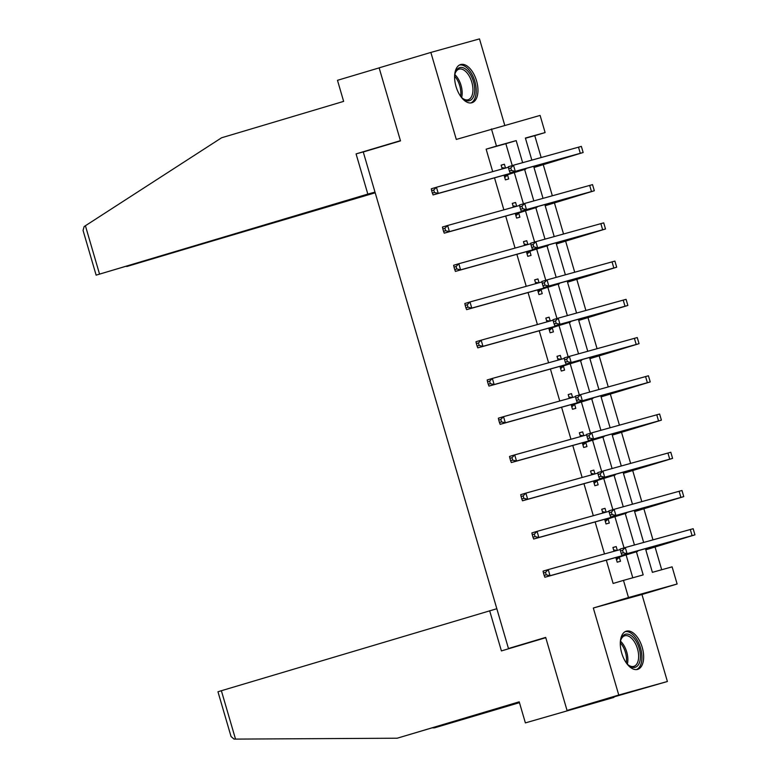 <?xml version="1.0" encoding="UTF-8"?>
<svg xmlns="http://www.w3.org/2000/svg" width="778" height="778" viewBox="0 0 778 778"><rect width="100%" height="100%" fill="white"/><g stroke="black" fill="none" stroke-linecap="round" stroke-linejoin="round"><path stroke-width="1.17" d="M642.229 647.422A19.917 10.639 73.4 0 0 626.28 631.182A19.917 10.639 73.4 0 0 621.719 653.121A19.917 10.639 73.4 0 0 637.668 669.362A19.917 10.639 73.4 0 0 642.229 647.422M476.535 80.795A19.917 10.639 73.4 0 0 460.586 64.564A19.917 10.639 73.4 0 0 456.025 86.504A19.917 10.639 73.4 0 0 471.974 102.735A19.917 10.639 73.4 0 0 476.535 80.795M645.468 548.665L652.392 572.336L672.104 566.851L677.123 584.006L628.488 597.533L623.47 580.378L643.182 574.893L636.433 551.816M641.957 594.499L593.322 608.017L618.763 695.026L567.045 710.44L667.398 681.499L641.957 594.499L677.123 584.006M504.737 125.248L479.491 38.9L430.856 52.427L456.297 139.427L540.097 115.416L545.115 132.571L525.393 138.056L531.841 160.112M541.167 157.526L534.768 135.654L545.115 132.571M661.708 569.749L655.008 546.846M652.966 539.844L643.834 508.618M641.782 501.615L632.65 470.379M630.608 463.377L621.476 432.15M619.424 425.148L610.292 393.921M608.24 386.919L599.109 355.682M597.066 348.68L587.935 317.453M585.883 310.451L576.751 279.224M574.709 272.222L565.577 240.986M563.525 233.983L554.393 202.757M552.341 195.755L543.209 164.518M618.763 695.026L667.398 681.499M567.045 710.44L545.689 637.406L508.462 648.512L363.268 151.982L400.495 140.876L379.139 67.842L430.856 52.427M508.462 648.512L523.468 644.34M534.768 135.654L525.451 138.251M512.255 165.588L505.846 143.697L486.133 149.181L492.698 171.627M494.516 177.851L503.872 209.856M505.69 216.08L515.055 248.085M516.874 254.309L526.229 286.323M528.058 292.547L537.413 324.552M539.232 330.776L548.597 362.791M550.416 369.005L559.771 401.02M561.59 407.244L570.955 439.249M572.773 445.473L582.139 477.488M583.957 483.702L593.313 515.717M595.131 521.941L604.496 553.946M606.315 560.17L613.122 583.461L623.47 580.378M632.786 577.791L626.105 554.938M624.053 547.907L614.921 516.709M612.87 509.678L603.747 478.47M601.686 471.449L592.564 440.241M590.512 433.21L581.39 402.012M579.328 394.981L570.206 363.773M568.154 356.752L559.022 325.544M556.97 318.513L547.848 287.306M545.786 280.284L536.664 249.077M534.612 242.055L525.49 210.848M523.429 203.817L514.307 172.609M505.515 168.058L504.397 164.246L501.11 165.16L502.228 168.972M504.047 175.196L505.408 179.864L508.695 178.95L507.528 174.972M516.689 206.296L515.571 202.475L512.294 203.389L513.402 207.211M515.221 213.435L516.592 218.093L519.879 217.179L518.712 213.201M527.873 244.525L526.755 240.713L523.468 241.627L524.586 245.44M526.405 251.664L527.766 256.332L531.053 255.417L529.896 251.44M539.047 282.754L537.938 278.942L534.651 279.856L535.77 283.669M537.588 289.893L538.95 294.561L542.237 293.646L541.07 289.669M550.231 320.993L549.112 317.171L545.825 318.085L546.944 321.907M548.762 328.131L550.134 332.789L553.411 331.875L552.254 327.898M561.415 359.222L560.296 355.41L557.009 356.324L558.127 360.136M559.946 366.36L561.308 371.028L564.595 370.114L563.428 366.137M572.589 397.451L571.48 393.639L568.193 394.553L569.302 398.365M571.12 404.589L572.491 409.257L575.778 408.343L574.611 404.365M583.772 435.69L582.654 431.868L579.367 432.782L580.485 436.604M582.304 442.828L583.665 447.486L586.952 446.572L585.795 442.594M594.946 473.919L593.838 470.106L590.551 471.021L591.669 474.833M593.488 481.057L594.849 485.725L598.136 484.811L596.969 480.833M606.13 512.148L605.012 508.335L601.725 509.25L602.843 513.062M604.662 519.286L606.033 523.954L609.31 523.04L608.153 519.062M617.314 550.386L616.195 546.564L612.908 547.479L614.027 551.301M615.845 557.525L617.207 562.183L620.494 561.269L619.327 557.291M593.322 608.017L628.488 597.533M486.133 149.181L496.471 146.099L491.453 128.944M533.669 166.336L543.025 198.341M544.843 204.565L554.208 236.58M556.027 242.804L565.382 274.809M567.201 281.033L576.566 313.048M578.385 319.262L587.75 351.277M589.568 357.501L598.924 389.506M600.742 395.73L610.108 427.744M611.926 433.959L621.282 465.973M623.1 472.197L632.465 504.202M634.284 510.426L643.649 542.441M522.641 162.67L516.193 140.614L496.471 146.099M634.44 544.999L625.259 513.587M623.266 506.76L614.075 475.348M612.082 468.531L602.901 437.119M600.898 430.302L591.718 398.89M589.724 392.063L580.534 360.652M578.54 353.834L569.36 322.423M567.366 315.605L558.176 284.194M556.182 277.367L547.002 245.955M544.999 239.138L535.818 207.726M533.825 200.909L524.635 169.497M505.846 143.697L516.193 140.614M501.129 165.218L504.397 164.246M512.303 203.447L515.571 202.475M523.487 241.686L526.755 240.713M534.671 279.915L537.938 278.942M545.845 318.144L549.112 317.171M557.029 356.382L560.296 355.41M568.203 394.611L571.48 393.639M579.386 432.85L582.654 431.868M590.57 471.079L593.838 470.106M601.744 509.308L605.012 508.335M612.928 547.547L616.195 546.564M504.241 175.886L517.788 171.374L433.064 194.938L432.374 193.109L434.435 192.497L433.725 190.046L431.654 190.659L432.374 193.109M431.654 190.659L431.275 188.811L436.448 187.265L438.238 193.391L525.831 169.089L508.092 174.467L504.718 177.51M501.829 167.63L505.155 168.155M433.725 190.046L436.448 187.265L508.413 167.251M434.435 192.497L438.238 193.391L433.064 194.938M504.805 175.381L508.092 174.467M508.695 168.612L509.405 171.063L511.477 170.45L510.757 167.999L508.695 168.612L508.316 166.764L513.48 165.218L515.279 171.345L583.15 152.517L534 167.494M533.922 167.221L577.023 154.316L510.105 172.891L509.405 171.063M510.757 167.999L513.48 165.218L581.361 146.39L583.15 152.517M511.477 170.45L515.279 171.345L510.105 172.891M454.605 76.351A17.233 9.21 -106.6 0 1 455.227 73.006A17.233 9.21 -106.6 0 1 469.893 73.735A17.233 9.21 -106.6 0 1 474.074 95.081A17.233 9.21 -106.6 0 1 462.861 98.602A17.233 9.21 -106.6 0 1 460.518 96.151M462.404 98.203A15.959 8.529 73.4 0 0 468.152 99.749A15.959 8.529 73.4 0 0 468.463 74.814A15.959 8.529 73.4 0 0 459.03 69.154A15.959 8.529 73.4 0 0 455.072 73.599M470.7 102.968A19.79 10.571 73.4 0 0 470.671 72.189A19.79 10.571 73.4 0 0 459.399 65.07M620.299 642.968A17.233 9.21 -106.6 0 1 620.922 639.633A17.233 9.21 -106.6 0 1 635.587 640.362A17.233 9.21 -106.6 0 1 639.769 661.699A17.233 9.21 -106.6 0 1 628.556 665.229A17.233 9.21 -106.6 0 1 626.202 662.778M628.099 664.82A15.959 8.529 73.4 0 0 633.846 666.367A15.959 8.529 73.4 0 0 634.158 641.442A15.959 8.529 73.4 0 0 624.724 635.782A15.959 8.529 73.4 0 0 620.756 640.216M636.394 669.586A19.79 10.571 73.4 0 0 636.365 638.816A19.79 10.571 73.4 0 0 625.094 631.687M400.437 140.662L356.071 153.898L367.829 194.092L96.132 275.14L375.054 192.292M367.829 194.092L374.996 192.098M96.132 275.14L83.052 230.405L84.15 226.554L221.594 137.774L343.643 101.383L337.477 80.309L379.149 67.88M126.707 266.348L375.2 192.798M126.756 266.523L375.103 192.467M356.071 153.898L367.537 150.708M235.52 739.1L234.022 739.081L231.047 736.513L217.966 691.778L221.37 690.718L235.52 739.1L397.179 738.215L519.218 701.824L525.383 722.898L613.91 697.409L525.383 722.898M519.266 701.97L397.179 738.215M519.461 702.66L434.513 727.838L519.422 702.515M432.48 727.848L434.513 727.838M496.821 608.727L221.37 690.718M545.777 637.688L501.411 650.914L489.654 610.72M515.425 214.115L528.972 209.603L444.248 233.167L443.548 231.338L445.619 230.726L444.899 228.275L442.838 228.888L443.548 231.338M442.838 228.888L442.449 227.04L447.622 225.494L449.412 231.62L537.015 207.318L519.266 212.695L515.902 215.739M513.013 205.869L516.339 206.394M444.899 228.275L447.622 225.494L519.597 205.489M445.619 230.726L449.412 231.62L444.248 233.167M515.979 213.61L519.266 212.695M526.609 252.354L540.156 247.842L455.422 271.396L454.731 269.577L456.803 268.955L456.083 266.504L454.012 267.126L454.731 269.577M454.012 267.126L453.632 265.269L458.806 263.732L460.595 269.859L548.189 245.547L530.45 250.934L527.085 253.978M524.197 244.097L527.523 244.623M456.083 266.504L458.806 263.732L530.771 243.718M456.803 268.955L460.595 269.859L455.422 271.396M527.163 251.848L530.45 250.934M519.869 206.841L520.589 209.292L522.66 208.679L521.941 206.228L519.869 206.841L519.49 204.993L524.664 203.457L526.453 209.583L594.334 190.756L545.184 205.732M545.106 205.46L588.207 192.545L521.279 211.12L520.589 209.292M521.941 206.228L524.664 203.457L592.535 184.629L594.334 190.756M522.66 208.679L526.453 209.583L521.279 211.12M531.053 245.08L531.773 247.53L533.834 246.908L533.125 244.457L531.053 245.08L530.674 243.222L535.847 241.686L537.637 247.812L605.508 228.985L556.367 243.961M556.289 243.689L599.381 230.774L532.463 249.349L531.773 247.53M533.125 244.457L535.847 241.686L603.718 222.858L605.508 228.985M533.834 246.908L537.637 247.812L532.463 249.349M537.783 290.583L551.33 286.071L466.606 309.634L465.905 307.806L467.977 307.193L467.257 304.743L465.195 305.355L465.905 307.806M465.195 305.355L464.816 303.508L469.98 301.961L471.779 308.088L559.372 283.785L541.634 289.163L538.259 292.207M535.371 282.326L538.697 282.852M467.257 304.743L469.98 301.961L541.955 281.947M467.977 307.193L471.779 308.088L466.606 309.634M538.347 290.077L541.634 289.163M548.967 328.812L562.513 324.309L477.789 347.863L477.089 346.035L479.16 345.422L478.441 342.972L476.369 343.584L477.089 346.035M476.369 343.584L475.99 341.736L481.164 340.19L482.953 346.327L570.546 322.014L552.808 327.392L549.443 330.436M546.555 320.565L549.881 321.09M478.441 342.972L481.164 340.19L553.129 320.186M479.16 345.422L482.953 346.327L477.789 347.863M549.521 328.306L552.808 327.392M560.15 367.051L573.687 362.538L488.963 386.092L488.273 384.274L490.334 383.651L489.625 381.201L487.553 381.823L488.273 384.274M487.553 381.823L487.174 379.965L492.348 378.429L494.137 384.556L581.73 360.243L563.992 365.631L560.617 368.675M557.729 358.794L561.055 359.319M489.625 381.201L492.348 378.429L564.313 358.415M490.334 383.651L494.137 384.556L488.963 386.092M560.705 366.545L563.992 365.631M542.227 283.309L542.947 285.759L545.018 285.147L544.299 282.696L542.227 283.309L541.848 281.461L547.022 279.915L548.811 286.041L616.691 267.214L567.541 282.19M567.463 281.918L610.565 269.013L543.647 287.588L542.947 285.759M544.299 282.696L547.022 279.915L614.902 261.087L616.691 267.214M545.018 285.147L548.811 286.041L543.647 287.588M553.411 321.538L554.13 323.988L556.192 323.376L555.482 320.925L553.411 321.538L553.032 319.69L558.205 318.153L559.995 324.28L627.865 305.453L578.725 320.429M578.647 320.157L621.739 307.242L554.821 325.817L554.13 323.988M555.482 320.925L558.205 318.153L626.076 299.326L627.865 305.453M556.192 323.376L559.995 324.28L554.821 325.817M564.595 359.776L565.305 362.227L567.376 361.605L566.656 359.154L564.595 359.776L564.215 357.919L569.379 356.382L571.178 362.509L639.049 343.681L589.909 358.658M589.821 358.386L632.922 345.471L566.005 364.046L565.305 362.227M566.656 359.154L569.379 356.382L637.26 337.555L639.049 343.681M567.376 361.605L571.178 362.509L566.005 364.046M571.324 405.28L584.871 400.767L500.147 424.331L499.447 422.503L501.518 421.89L500.799 419.439L498.737 420.052L499.447 422.503M498.737 420.052L498.358 418.204L503.522 416.658L505.311 422.785L592.914 398.482L575.166 403.86L571.801 406.904M568.913 397.023L572.238 397.548M500.799 419.439L503.522 416.658L575.496 396.644M501.518 421.89L505.311 422.785L500.147 424.331M571.888 404.774L575.166 403.86M575.769 398.005L576.488 400.456L578.56 399.843L577.84 397.393L575.769 398.005L575.389 396.158L580.563 394.611L582.352 400.738L650.233 381.92L601.083 396.887M601.005 396.624L644.106 383.71L577.179 402.284L576.488 400.456M577.84 397.393L580.563 394.611L648.434 375.784L650.233 381.92M578.56 399.843L582.352 400.738L577.179 402.284M582.508 443.509L596.055 439.006L511.321 462.56L510.631 460.732L512.702 460.119L511.982 457.668L509.911 458.281L510.631 460.732M509.911 458.281L509.532 456.433L514.705 454.897L516.495 461.023L604.088 436.711L586.349 442.089L582.985 445.133M580.096 435.262L583.422 435.787M511.982 457.668L514.705 454.897L586.67 434.883M512.702 460.119L516.495 461.023L511.321 462.56M583.062 443.003L586.349 442.089M586.952 436.234L587.672 438.685L589.734 438.072L589.024 435.622L586.952 436.234L586.573 434.387L591.747 432.85L593.536 438.977L661.407 420.149L612.267 435.126M612.189 434.853L655.28 421.939L588.363 440.513L587.672 438.685M589.024 435.622L591.747 432.85L659.618 414.022L661.407 420.149M589.734 438.072L593.536 438.977L588.363 440.513M593.682 481.747L607.229 477.235L522.505 500.789L521.805 498.97L523.876 498.348L523.156 495.897L521.095 496.52L521.805 498.97M521.095 496.52L520.715 494.662L525.879 493.126L527.678 499.252L615.272 474.94L597.533 480.327L594.159 483.371M591.27 473.491L594.596 474.016M523.156 495.897L525.879 493.126L597.854 473.112M523.876 498.348L527.678 499.252L522.505 500.789M594.246 481.242L597.533 480.327M598.126 474.473L598.846 476.924L600.917 476.301L600.198 473.851L598.126 474.473L597.747 472.616L602.921 471.079L604.71 477.206L672.591 458.378L623.441 473.355M623.363 473.082L666.464 460.168L599.546 478.752L598.846 476.924M600.198 473.851L602.921 471.079L670.801 452.251L672.591 458.378M600.917 476.301L604.71 477.206L599.546 478.752M604.866 519.976L618.413 515.464L533.689 539.028L532.988 537.199L535.06 536.587L534.34 534.136L532.269 534.749L532.988 537.199M532.269 534.749L531.889 532.901L537.063 531.355L538.853 537.481L626.446 513.179L608.707 518.556L605.342 521.6M602.454 511.72L605.78 512.255M534.34 534.136L537.063 531.355L609.028 511.34M535.06 536.587L538.853 537.481L533.689 539.028M605.42 519.471L608.707 518.556M609.31 512.702L610.03 515.153L612.091 514.54L611.382 512.089L609.31 512.702L608.931 510.854L614.105 509.308L615.894 515.435L683.765 496.617L634.624 511.584M634.547 511.321L677.638 498.406L610.72 516.981L610.03 515.153M611.382 512.089L614.105 509.308L681.975 490.49L683.765 496.617M612.091 514.54L615.894 515.435L610.72 516.981M616.05 558.205L629.587 553.703L544.863 577.257L544.172 575.428L546.234 574.816L545.524 572.365L543.452 572.978L544.172 575.428M543.452 572.978L543.073 571.13L548.247 569.593L550.036 575.72L637.629 551.408L619.891 556.785L616.516 559.829M613.628 549.958L616.954 550.484M545.524 572.365L548.247 569.593L620.212 549.579M546.234 574.816L550.036 575.72L544.863 577.257M616.604 557.7L619.891 556.785M620.494 550.931L621.204 553.391L623.275 552.769L622.556 550.318L620.494 550.931L620.115 549.083L625.279 547.547L627.078 553.673L694.949 534.846L645.808 549.822M645.721 549.55L688.822 536.635L621.904 555.21L621.204 553.391M622.556 550.318L625.279 547.547L693.159 528.719L694.949 534.846M623.275 552.769L627.078 553.673L621.904 555.21M522.826 169.351L522.962 169.837M578.492 147.139L580.281 153.266M454.848 74.62A15.959 8.529 -106.6 0 1 457.688 78.024A15.959 8.529 -106.6 0 1 461.655 97.464M460.595 96.248A15.434 8.247 73.4 0 0 456.511 78.646A15.434 8.247 73.4 0 0 454.624 76.225M620.533 641.247A15.959 8.529 -106.6 0 1 623.382 644.651A15.959 8.529 -106.6 0 1 627.35 664.091M626.29 662.875A15.434 8.247 73.4 0 0 622.196 645.273A15.434 8.247 73.4 0 0 620.309 642.842M85.395 225.708L99.545 274.089M534 207.58L534.146 208.066M589.666 185.378L591.465 191.505M600.849 223.607L602.639 229.734M556.358 284.048L556.503 284.534M567.541 322.277L567.677 322.763M612.033 261.836L613.823 267.972M623.207 300.075L625.006 306.201M634.391 338.304L636.18 344.43M589.899 398.744L590.045 399.231M645.565 376.542L647.364 382.669M656.749 414.771L658.538 420.898M667.932 453L669.722 459.127M623.441 513.441L623.586 513.927M679.106 491.239L680.906 497.366M690.29 529.468L692.08 535.595M525.675 168.554L525.831 169.089M536.859 206.792L537.015 207.318M548.033 245.021L548.189 245.547M559.217 283.26L559.372 283.785M570.4 321.489L570.546 322.014M581.574 359.718L581.73 360.243M592.758 397.957L592.914 398.482M603.932 436.186L604.088 436.711M615.116 474.415L615.272 474.94M626.3 512.653L626.446 513.179M637.474 550.882L637.629 551.408"/></g></svg>
